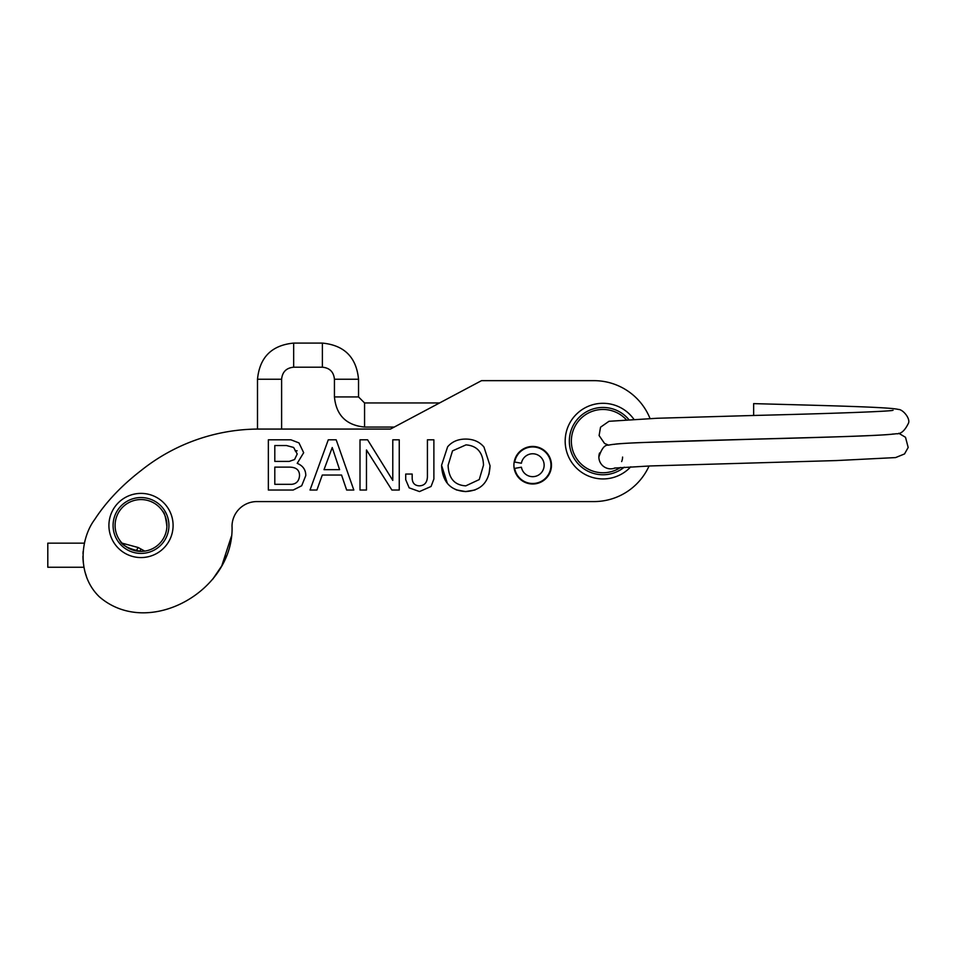 <?xml version="1.0" encoding="UTF-8"?>
<svg xmlns="http://www.w3.org/2000/svg" width="956" height="956" viewBox="0 0 956 956"><rect width="100%" height="100%" fill="white"/><g stroke="black" fill="none" stroke-linecap="round" stroke-linejoin="round"><path stroke-width="1.43" d="M84.271 543.641L85.036 540.463M85.036 540.475L84.379 543.151L47.8 543.151L47.8 567.255L83.973 567.255M144.762 551.122L138.19 547.513L122.057 543.151L120.444 541.263M162.89 511.603C164.396 512.273 165.735 517.22 166.894 526.457C165.735 517.22 164.396 512.273 162.89 511.603M226.56 555.878L221.732 565.928M649.064 466.002A60.455 60.455 0 0 1 593.951 501.577L256.925 501.577A24.904 24.904 0 0 0 232.009 526.481L232.009 525.477C234.865 590.318 148.682 639.552 99.316 596.771C76.301 574.52 80.686 538.132 94.644 519.574C106.068 501.972 121.52 485.648 140.998 470.603A188.81 188.81 0 0 1 259.16 429.065L390.478 429.065L394.254 427.057L364.571 427.057L364.571 402.954L358.536 396.931L358.536 379.245C356.397 357.293 344.339 345.236 322.387 343.096L293.659 343.096C271.695 345.236 259.65 357.293 257.499 379.245L257.499 429.077M221.684 566L212.638 579.324M85.263 572.752L86.518 576.671M257.499 379.245L281.614 379.245L281.614 429.065L390.478 429.065L481.525 380.655L593.951 380.655A60.455 60.455 0 0 1 650.044 418.525M593.951 501.577L281.411 501.577M364.571 402.954L439.593 402.954L443.369 400.946M513.91 465.225A18.785 18.785 0 0 1 542.076 448.95A18.785 18.785 0 0 1 542.076 481.489A18.785 18.785 0 0 1 513.91 465.225M113.083 525.477A27.915 27.915 0 0 1 154.968 501.303A27.915 27.915 0 0 1 154.968 549.664A27.915 27.915 0 0 1 113.083 525.477M108.912 525.477A32.098 32.098 0 0 1 157.047 497.682A32.098 32.098 0 0 1 157.047 553.273A32.098 32.098 0 0 1 108.912 525.477M115.09 525.477A25.908 25.908 0 0 0 153.952 547.919A25.908 25.908 0 0 0 153.952 503.035A25.908 25.908 0 0 0 115.09 525.477M624.256 467.185A33.639 33.639 0 0 1 569.346 441.11A33.639 33.639 0 0 1 628.749 419.469M630.745 466.815A37.822 37.822 0 0 1 565.175 441.11A37.822 37.822 0 0 1 633.828 419.218M626.204 419.612A31.632 31.632 0 0 0 571.353 441.11A31.632 31.632 0 0 0 620.528 467.448M475.024 489.986L465.608 491.563L456.203 489.878M447.348 483.318L441.553 465.321L447.623 446.799C452.045 441.648 458.044 439.079 465.644 439.079C473.423 439.079 479.542 441.744 483.975 447.061L490.046 465.751L488.97 474.284M484.608 482.971L483.33 484.441M448.101 465.321C448.615 478.347 454.518 485.194 465.799 485.851L479.243 479.577L483.509 465.13C482.995 452.499 477.164 445.747 466.002 444.875L452.523 450.862L448.101 465.321M483.975 447.061L490.046 465.751C489.245 482.063 481.095 490.667 465.608 491.563C450.407 490.619 442.389 481.872 441.553 465.321L447.623 446.799C452.045 441.648 458.044 439.079 465.644 439.079C473.423 439.079 479.542 441.744 483.975 447.061M392.785 480.402L392.785 439.82L399.25 439.82L399.25 490.034L391.888 490.034L366.471 449.965L366.471 490.034L360.006 490.034L360.006 439.82L367.606 439.82L392.785 480.402M290.947 439.82L298.977 442.915L303.673 452.702L297.208 463.361C302.933 465.715 305.789 469.79 305.789 475.586L301.678 485.768L293.181 490.034L268.349 490.034L268.349 439.82L290.947 439.82L298.977 442.915L303.673 452.702L297.208 463.361C302.933 465.715 305.789 469.79 305.789 475.586L301.678 485.768L293.181 490.034M299.527 475.586C299.527 469.946 296.073 467.125 289.178 467.125L274.802 467.125L274.802 484.322L291.688 484.322C296.491 483.832 299.109 480.928 299.527 475.586M297.208 453.957L293.611 447.456L286.525 445.544L274.802 445.544L274.802 461.401L289.262 461.401L294.591 459.525L297.208 453.957M433.881 479.028L431.06 486.473L419.505 491.563L409.168 487.847L405.714 479.697L405.714 474.057L412.179 474.057L412.179 478.478C412.43 483.127 414.785 485.588 419.266 485.851C424.392 485.672 427.105 482.708 427.416 476.948L427.416 439.82L433.881 439.82L433.881 479.028L431.06 486.473L419.505 491.563L409.168 487.847L405.714 479.697M310.019 490.034L328.278 439.82L336.189 439.82L353.816 490.034L346.646 490.034L341.555 475.036L322.28 475.036L316.914 490.034L310.019 490.034M339.595 469.671L332.234 447.539L324 469.671L339.595 469.671M232.009 526.481L232.009 525.477M481.525 380.655L593.951 380.655M119.775 540.343C121.842 545.35 128.917 549.043 140.998 551.397M84.57 570.111L84.08 567.78M221.768 565.856L231.34 536.483M82.957 556.225A104.371 79.432 -2.7 0 0 83.387 563.347M83.148 551.397A60.837 60.837 0 0 0 83.017 553.751M514.197 461.963L521.414 463.23A11.448 11.448 0 0 1 538.981 455.654A11.448 11.448 0 0 1 538.981 474.785A11.448 11.448 0 0 1 521.414 467.209L514.197 468.476M514.687 462.047A18.284 18.284 0 0 1 542.733 449.953A18.284 18.284 0 0 1 542.733 480.498A18.284 18.284 0 0 1 514.687 468.392M753.639 403.623L753.639 415.478L753.639 403.623C831.612 405.75 889.845 407.125 898.329 409.431C902.99 409.24 911.14 419.23 908.2 423.711C904.651 430.881 900.695 434.227 896.346 433.737C888.351 434.813 869.649 435.805 840.264 436.713C759.805 439.222 619.213 442.258 614.373 444.361M622.583 457.064A11.854 11.854 0 0 1 621.651 461.593M615.198 467.962A11.854 11.854 0 0 1 599.579 452.953M138.19 547.513L136.122 550.931M141.01 549.222L139.719 551.361M293.659 343.096L293.659 367.2C286.334 367.917 282.319 371.932 281.614 379.245M322.387 343.096L322.387 367.2L293.659 367.2M358.536 379.245L334.433 379.245C333.716 371.932 329.7 367.917 322.387 367.2M358.536 396.931L334.433 396.931L334.433 379.245M295.081 450.766L297.125 450.778M334.433 396.931C336.225 415.227 346.263 425.265 364.571 427.057M893.047 410.267L893.071 410.267C890.837 411.462 828.565 413.637 753.854 415.466L657.142 418.262L608.984 421.297L600.535 427.201L599.101 435.542L604.539 443.453L608.542 445.126M614.385 468.082L650.056 465.954L836.38 460.565L895.605 457.577L904.531 453.945L908.176 447.468L905.499 437.286L898.748 433.271M598.874 457.052C601.563 448.651 604.718 444.695 608.375 445.173C613.752 443.978 626.168 443.07 645.635 442.425L753.854 439.186C822.781 437.49 889.008 435.327 893.071 433.988"/></g></svg>
